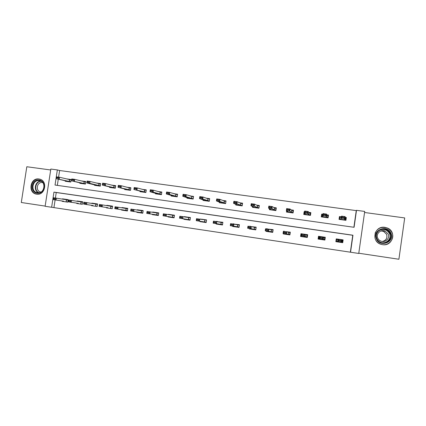 <?xml version="1.0" encoding="UTF-8"?>
<svg xmlns="http://www.w3.org/2000/svg" width="426" height="426" viewBox="0 0 426 426"><rect width="100%" height="100%" fill="white"/><g stroke="black" fill="none" stroke-linecap="round" stroke-linejoin="round"><path stroke-width="0.64" d="M36.636 194.16C45.183 195.811 48.074 180.656 39.517 179.101L38.963 179C30.315 177.408 27.61 192.754 36.311 194.107L36.636 194.16M382.516 244.657C392.607 246.601 396.952 231.515 387.309 227.99L384.955 227.346C374.326 225.413 370.652 241.59 381.094 244.338L382.516 244.657M51.631 207.27L45.124 206.29L50.832 169.042L57.345 169.921L55.029 185.049L354.086 227.292L356.498 210.327L364.709 211.434L358.751 253.454L350.545 252.219L352.962 235.221L53.948 192.115L51.631 207.27L350.545 252.219M50.689 169.979L26.811 166.747L21.3 202.504L45.156 206.093M358.783 253.225L398.901 259.253L404.7 217.931L364.56 212.494M350.358 252.123L352.749 235.28L56.243 192.525L55.401 198.01M55.114 199.9L53.942 207.558M343.138 239.886L336.252 238.88L335.853 241.67L342.738 242.687L343.138 239.886L342.477 239.982M325.299 237.277L318.499 236.281L318.1 239.055L324.9 240.056L325.299 237.277M307.689 234.699L300.974 233.72L300.575 236.473L307.29 237.463L307.689 234.699M283.333 233.496L283.274 233.922L289.904 234.902L290.298 232.154L283.631 231.43M266.245 230.993L266.186 231.403L272.731 232.367L273.13 229.641L266.548 228.927M249.37 228.517L249.311 228.916L255.776 229.87L256.17 227.159L249.673 226.456M232.708 226.068L232.649 226.462L239.034 227.404L239.428 224.71L233.006 224.017M216.248 223.645L216.19 224.039L222.494 224.965L222.889 222.292L216.546 221.611M199.991 221.254L199.932 221.642L206.163 222.558L206.551 219.901L200.284 219.241M183.931 218.895L183.872 219.273L190.028 220.183L190.417 217.537L184.261 216.637L184.224 216.903M168.062 216.557L168.009 216.935L174.085 217.83L174.479 215.205L168.398 214.315L168.355 214.592M152.391 214.251L152.332 214.624L158.339 215.513L158.728 212.904L152.721 212.02L152.678 212.302M136.9 211.972L136.847 212.345L142.779 213.218L143.168 210.625L137.236 209.757L137.193 210.045M121.596 209.72L121.543 210.087L127.406 210.955L127.795 208.373L121.932 207.515L121.884 207.808M106.473 207.494L106.42 207.861L112.214 208.713L112.602 206.152L106.809 205.305L106.761 205.598M91.531 205.295L91.473 205.657L97.203 206.504L97.586 203.953L91.862 203.117L91.814 203.415M76.76 203.122L76.707 203.479L82.367 204.315L82.751 201.786L77.09 200.955L77.042 201.253M62.159 200.971L62.105 201.328L67.702 202.153L68.085 199.634L62.489 198.82L62.441 199.118M353.889 227.266L356.258 210.614L59.608 170.517L58.596 177.125M58.282 179.176L57.334 185.374M341.263 216.829L339.431 216.573L339.037 219.363L345.928 220.322L346.322 217.526L345.06 217.351M322.919 214.294L321.678 214.124L321.279 216.887L328.084 217.835L328.478 215.061L326.667 214.81M304.617 211.765L304.143 211.701L303.749 214.448L310.463 215.386L310.858 212.627L308.802 212.345M286.613 210.806L286.437 212.041L293.067 212.963L293.466 210.226L291.171 209.906M269.488 208.671L269.344 209.661L275.894 210.572L276.288 207.851L273.758 207.505M252.586 206.461L252.464 207.313L258.928 208.213L259.322 205.508L256.569 205.13M235.903 204.23L235.791 204.991L242.181 205.88L242.575 203.191L239.598 202.781M219.427 201.999L219.326 202.701L225.636 203.58L226.025 200.907L222.841 200.47M203.159 199.783L203.064 200.438L209.294 201.306L209.688 198.649L206.29 198.181M187.089 197.584L186.998 198.202L193.154 199.059L193.542 196.423L189.943 195.923M171.209 195.406L171.124 195.992L177.205 196.839L177.594 194.219L173.797 193.692M155.527 193.25L155.442 193.809L161.449 194.645L161.837 192.041L157.849 191.492M140.026 191.114L139.946 191.652L145.884 192.483L146.272 189.889L142.092 189.314M124.717 189L124.637 189.522L130.505 190.342L130.888 187.765L126.527 187.163M109.583 186.907L109.509 187.419L115.308 188.223L115.691 185.667L111.149 185.038M94.631 184.841L94.556 185.337L100.286 186.135L100.669 183.59L95.951 182.94M79.848 182.797L79.779 183.281L85.44 184.069L85.823 181.54L80.94 180.864M65.242 180.773L65.173 181.247L70.769 182.024L71.153 179.511L66.099 178.814M59.608 170.517L57.345 169.921M356.258 210.614L356.498 210.327M56.243 192.525L53.948 192.115M346.322 217.526L345.497 218.767M336.631 239.124L336.226 239.066M325.272 237.463L324.868 237.404M318.499 236.281L319.095 236.558M321.678 214.124L322.109 215.524M300.974 233.72L301.667 233.906M304.143 211.701L304.558 212.175M283.668 231.185L284.446 231.361M266.58 228.682L267.437 228.858M249.705 226.217L250.637 226.392M233.043 223.778L234.044 223.959M216.584 221.366L217.659 221.563M200.321 218.991L201.429 219.438M184.261 216.637L185.438 217.111M168.398 214.315L169.676 214.534M152.721 212.02L154.063 212.249M137.236 209.757L143.168 210.641M121.932 207.515L127.789 208.394M106.809 205.305L112.597 206.168M91.862 203.117L97.586 203.969M77.09 200.955L82.745 201.802M62.489 198.82L64.182 199.091M345.044 217.484L345.667 217.569L345.289 220.231M339.304 219.401L339.511 218.82L339.437 219.417M339.282 219.395L339.959 216.781L339.575 219.438M342.371 217.074L342.323 217.425L344.123 217.675L344.176 217.324L342.371 217.074L341.567 216.142L345.161 216.637L344.863 218.735L341.269 218.234L341.567 216.142L341.109 217.18L340.161 217.169L339.959 216.781L341.205 216.956M342.323 217.425L341.269 218.234L340.821 219.188L339.905 219.172L345.071 219.891L344.272 219.667L344.863 218.735L344.123 217.675M339.618 219.443L339.905 219.172M345.071 219.891L345.257 220.226M345.667 217.569L345.001 217.787M344.176 217.324L345.161 216.637M336.465 239.103L336.125 241.712M338.99 240.781L340.795 241.047L340.843 240.695L339.043 240.429L337.946 241.526L338.244 239.428L341.838 239.955L341.54 242.053L336.732 241.404L336.396 241.75L336.79 238.975L336.439 240.344L336.481 239.103M340.795 241.047L341.54 242.053L341.082 242.043L341.897 242.165L342.105 242.591L342.499 239.811L336.79 238.975L337.057 239.407M341.822 240.099L342.499 239.811M337.003 239.401L338.244 239.428L339.043 240.429M341.838 239.955L340.843 240.695M376.387 238.773C372.212 229.907 387.431 224.055 390.962 233.224C395.174 242.165 379.832 247.943 376.387 238.773M390.365 233.437C389.566 231.653 388.24 230.365 386.393 229.582C380.743 226.994 374.273 233.134 376.882 238.571C377.777 240.562 379.289 241.925 381.424 242.655C386.994 244.689 392.868 238.656 390.365 233.437M380.961 230.967L383.544 231.355L386.59 234.295C387.575 238.033 386.153 240.429 382.319 241.478M377.718 238.07C375.7 233.863 380.679 229.097 385.067 231.062L388.198 234.082C390.157 238.155 385.541 242.857 381.201 241.228C379.566 240.658 378.405 239.604 377.718 238.07M376.041 240.552C377.25 242.357 378.916 243.597 381.036 244.279C387.937 246.729 395.142 239.252 392.048 232.814C391.068 230.626 389.455 229.039 387.202 228.059C381.574 226.398 377.537 228.107 375.098 233.176M39.181 180.097C46.972 180.858 44.858 194.65 37.174 193.202C29.415 192.392 31.524 178.707 39.181 180.097M37.483 192.754C44.325 194.07 46.62 181.939 39.767 180.709L39.341 180.635C32.429 179.357 30.257 191.609 37.2 192.706L37.483 192.754M41.002 192.03L40.624 191.972C35.22 191.104 36.918 181.572 42.307 182.568L42.797 182.669M40.406 179.373L39.33 179.128C30.747 177.551 28.068 192.776 36.7 194.118L37.552 194.229M327.834 217.803L327.924 215.119L327.546 217.761M327.679 217.782L327.78 217.191L327.812 217.798M322.855 214.725L322.28 214.337L321.902 216.978M322.28 214.337L322.897 214.422M326.683 214.949L327.924 215.119L327.615 215.434L326.715 215.189L326.566 214.07L326.268 216.158L322.722 215.662L323.025 216.717L322.205 216.712L327.306 217.42L326.428 217.185L325.544 214.752L323.765 214.507L323.717 214.853L325.496 215.098M321.939 216.983L322.205 216.712M323.717 214.853L322.722 215.662L323.02 213.586L326.566 214.07L325.544 214.752M327.306 217.42L327.509 217.755M323.765 214.507L323.02 213.586M310.772 213.24L310.4 212.696L310.022 215.322M304.627 213.351L304.452 214.55M308.909 212.489L310.4 212.696L310.075 213.011L309.1 212.755L308.216 211.541L307.918 213.612L304.42 213.128L305.453 214.273L304.723 214.283L309.761 214.981L308.818 214.741L307.162 212.212L305.405 211.967L305.357 212.313L307.109 212.558M304.483 214.555L304.723 214.283M305.357 212.313L304.42 213.128L304.718 211.062L308.216 211.541L307.162 212.212M309.761 214.981L309.984 215.316M305.405 211.967L304.718 211.062M322.168 238.31L322.221 237.964L320.443 237.703L320.389 238.049L322.168 238.31L322.951 239.321L319.404 238.8L319.846 238.911L319.037 238.8L318.728 239.146L319.122 236.393L324.761 237.218L324.436 237.559L323.249 237.234L322.951 239.321L324.138 239.55L324.362 239.976L324.761 237.218L324.814 238.677M325.017 237.426L324.82 238.682M325.033 237.426L324.633 240.019M320.389 238.049L319.404 238.8L319.702 236.712L323.249 237.234L322.221 237.964M319.122 236.393L319.686 236.856M319.702 236.712L320.443 237.703M302.039 235.354L303.791 235.61L303.844 235.264L302.087 235.008L301.113 236.105L301.411 234.034L304.909 234.545L304.611 236.622L301.113 236.105L302.279 236.329L301.565 236.228L301.283 236.574L301.342 236.148M301.645 234.071L307.242 234.651L306.885 234.992L304.909 234.545L303.844 235.264M307.673 234.785L307.242 234.651L306.848 237.399L306.603 236.968L305.708 236.835L305.996 234.843M303.791 235.61L304.611 236.622L305.708 236.835M301.411 234.034L302.087 235.008M293.413 210.572L293.099 210.306L292.721 212.915M287.342 211.317L287.22 212.148M291.363 210.066L293.099 210.306L292.758 210.614L291.709 210.348L290.111 209.044L289.813 211.099L286.357 210.62L288.109 211.86L287.465 211.882L292.438 212.574L291.427 212.324L289.813 211.099L289.02 209.704L287.289 209.464L287.236 209.81L288.972 210.045M287.246 212.153L287.465 211.882M287.236 209.81L286.357 210.62L286.655 208.57L290.111 209.044L289.02 209.704M292.438 212.574L292.678 212.909M287.289 209.464L286.655 208.57M276.25 208.096L276.011 207.947L275.638 210.54M270.302 209.113L270.206 209.784L270.425 209.512L275.334 210.194L271.942 208.623L268.534 208.149L270.979 209.48L270.425 209.512M274.04 207.675L276.011 207.947L275.654 208.245L274.541 207.973L272.241 206.583L271.942 208.623L271.117 207.228L269.408 206.993L269.36 207.334L271.069 207.574M269.36 207.334L268.534 208.149L268.827 206.109L272.241 206.583L271.117 207.228M275.334 210.194L275.59 210.529M269.408 206.993L268.827 206.109M259.296 205.694L258.763 208.192M253.486 206.866L253.401 207.441M256.937 205.311L259.136 205.614L258.763 205.912L257.581 205.63L254.599 204.15L254.306 206.179L250.941 205.71L253.592 207.169L258.444 207.845L254.306 206.179L253.449 204.789L251.761 204.555L251.713 204.895L253.401 205.13M253.422 207.446L253.592 207.169M251.713 204.895L250.941 205.71L251.233 203.687L254.599 204.15L253.449 204.789M258.444 207.845L258.715 208.181M251.761 204.555L251.233 203.687M283.929 232.697L285.66 232.947L285.708 232.607L283.977 232.351L283.056 233.448L283.354 231.393L286.81 231.898L286.512 233.954L283.056 233.448L284.941 233.773L284.057 234.039L284.115 233.629M284.419 231.547L289.946 232.122L289.568 232.452L286.81 231.898L285.708 232.607M290.292 232.202L289.946 232.122L289.552 234.848L289.286 234.422L288.333 234.273L288.62 232.298M285.66 232.947L286.512 233.954L288.333 234.273M283.354 231.393L283.977 232.351M266.058 230.072L267.768 230.322L267.816 229.981L266.106 229.726L265.238 230.823L265.536 228.783L268.944 229.279L268.646 231.323L265.238 230.823L267.816 231.254L267.049 231.531L267.107 231.137M267.406 229.055L272.869 229.625L272.47 229.949L268.944 229.279L267.816 229.981M273.125 229.678L272.475 232.33L272.187 231.904L271.176 231.749L271.463 229.79M267.768 230.322L268.646 231.323L271.176 231.749M265.536 228.783L266.106 229.726M248.417 227.479L250.105 227.729L250.153 227.388L248.464 227.138L247.655 228.235L247.948 226.206L251.313 226.701L251.015 228.73L247.655 228.235L250.898 228.762L250.248 229.055L250.307 228.666M250.605 226.595L255.999 227.154L255.605 227.479L251.313 226.701L250.153 227.388M256.17 227.186L255.611 229.848L255.302 229.417L254.237 229.257L254.519 227.303M250.105 227.729L251.015 228.73L254.237 229.257M247.948 226.206L248.464 227.138M242.548 203.346L242.101 205.87M236.877 204.613L236.803 205.135M240.046 202.973L242.474 203.309L242.08 203.601L240.834 203.314L237.191 201.748L236.893 203.766L233.57 203.303L236.968 204.858L241.76 205.524L236.893 203.766L236.009 202.377L234.343 202.148L234.295 202.483L235.961 202.717M236.819 205.135L236.968 204.858M234.295 202.483L233.57 203.303L233.869 201.29L237.191 201.748L236.009 202.377M241.76 205.524L242.048 205.864M234.343 202.148L233.869 201.29M231.009 224.923L232.671 225.168L232.718 224.827L231.057 224.587L230.296 225.679L230.588 223.666L233.911 224.151L233.613 226.169L230.296 225.679L234.209 226.307L233.656 226.611L233.714 226.227M234.012 224.172L239.343 224.715L238.927 225.035L233.911 224.151L232.718 224.827M239.423 224.731L238.954 227.393M232.671 225.168L233.613 226.169L238.629 226.962L238.949 227.388M230.588 223.666L231.057 224.587M220.476 202.377L220.407 202.851M223.362 200.667L226.009 201.035L225.604 201.322L224.401 201.056L220.002 199.379L219.709 201.381L216.429 200.928L220.551 202.574L225.285 203.234L219.709 201.381L218.794 200.002L217.148 199.773L217.1 200.108L218.746 200.332M220.418 202.856L220.551 202.574M217.1 200.108L216.429 200.928L216.722 198.926L220.002 199.379L218.794 200.002M225.285 203.234L225.588 203.575M217.148 199.773L216.722 198.926M213.82 222.399L215.465 222.638L215.513 222.303L213.868 222.063L213.16 223.155L213.453 221.153L216.733 221.637L216.435 223.639L213.16 223.155L217.723 223.879L217.271 224.193L217.324 223.815M217.622 221.792L222.889 222.308L222.457 222.622L216.733 221.637L215.513 222.303M215.465 222.638L216.435 223.639L222.154 224.539L222.494 224.96M213.453 221.153L213.868 222.063M204.278 200.151L204.214 200.598L204.331 200.321L209.006 200.971L202.744 199.027L199.501 198.58L204.331 200.321M206.892 198.394L209.667 198.777M200.124 197.76L199.501 198.58L199.799 196.594L203.037 197.041L202.744 199.027L201.796 197.653L200.172 197.43L200.124 197.76L201.748 197.983M209.645 198.926L207.957 198.766L203.037 197.041L201.796 197.653M209.006 200.971L209.299 201.253M200.172 197.43L199.799 196.594M196.855 219.907L198.473 220.141L198.527 219.811L196.903 219.571L196.242 220.668L196.535 218.676L199.773 219.15L199.475 221.142L196.242 220.668L201.423 221.477L201.083 221.808L201.136 221.435M206.551 219.917L201.471 219.172L201.466 219.443M198.527 219.811L199.773 219.15L206.53 220.077M198.473 220.141L199.475 221.142L206.184 222.404M196.535 218.676L196.903 219.571M188.276 197.952L188.212 198.372L188.308 198.095L192.93 198.734L185.992 196.705L182.791 196.264L188.308 198.095M190.619 196.146L193.521 196.546M183.366 195.443L182.791 196.264L183.084 194.288L186.284 194.73L185.992 196.705L185.017 195.332L183.414 195.113L183.366 195.443L184.969 195.662M193.489 196.78L186.284 194.73L185.017 195.332M183.414 195.113L183.084 194.288M180.102 217.446L181.705 217.681L181.753 217.351L180.15 217.116L179.538 218.208L179.831 216.232L183.026 216.701L182.733 218.676L179.538 218.208L185.358 219.113L185.092 219.454L185.145 219.081M190.417 217.558L185.475 216.834L185.464 217.111M181.753 217.351L183.026 216.701L190.379 217.803M181.705 217.681L182.733 218.676L190.06 219.938M179.831 216.232L180.15 217.116M172.466 195.774L172.408 196.173M174.548 193.926L177.578 194.341M172.589 195.816L177.046 196.524L169.447 194.41L166.294 193.974L172.589 195.811M172.413 196.173L172.482 195.891M166.822 193.154L166.294 193.974L166.582 192.014L169.74 192.451L169.447 194.41L168.451 193.042L166.87 192.824L166.822 193.154L168.403 193.372M177.535 194.623L169.74 192.451L168.451 193.042M166.87 192.824L166.582 192.014M163.563 215.013L165.144 215.247L165.192 214.917L163.611 214.688L163.046 215.78L163.339 213.815L166.491 214.278L166.199 216.243L163.046 215.78L169.473 216.775L169.292 217.127L169.346 216.754M169.633 214.805L169.676 214.523L174.474 215.226M165.192 214.917L166.491 214.278L174.431 215.524M165.144 215.247L166.199 216.243L174.133 217.532M169.649 214.805L169.676 214.523M163.339 213.815L163.611 214.688M156.848 193.612L156.789 194L156.843 193.718L161.347 194.341L153.115 192.147L150 191.716L156.843 193.718M158.669 191.727L161.821 192.163M150.479 190.891L150 191.716L150.287 189.767L153.408 190.198L153.115 192.147L152.093 190.784L150.527 190.566L150.479 190.891L152.039 191.109M161.773 192.477L153.408 190.198L152.093 190.784M150.527 190.566L150.287 189.767M148.839 212.521L147.279 212.292L147.231 212.617L148.791 212.846L150.165 211.887L149.872 213.841L158.248 215.13L153.727 214.459L153.679 214.826L153.733 214.459L146.757 213.383L147.05 211.429L158.674 213.25M154.068 212.239L154.026 212.526L154.068 212.239L158.728 212.92M148.791 212.846L149.872 213.841L146.757 213.383L147.231 212.617M147.05 211.429L147.279 212.292M142.987 189.559L146.256 190.012M141.368 191.471L145.841 192.19L133.908 189.485L141.368 191.471M141.357 191.849L141.389 191.567M134.344 188.659L133.908 189.485L134.195 187.546L137.279 187.972L136.986 189.911L135.937 188.553L134.392 188.34L134.344 188.659L135.883 188.872M146.203 190.337L137.279 187.972L135.937 188.553M134.392 188.34L134.195 187.546M138.253 212.553L138.264 212.18L130.675 211.014L130.963 209.075L143.115 210.992M132.694 210.151L131.149 209.922L131.101 210.247L132.646 210.476L134.041 209.528L133.753 211.466L142.832 212.867M138.588 210.274L138.642 209.981M132.646 210.476L133.753 211.466L130.675 211.014L131.101 210.247M130.963 209.075L131.149 209.922M127.486 187.419L130.873 187.887M126.032 189.341L130.521 190.055L118.013 187.28L126.032 189.341M126.101 189.73L126.117 189.442M118.407 186.455L118.013 187.28L118.306 185.358L121.346 185.779L121.053 187.701L119.978 186.348L118.455 186.135L118.407 186.455L119.93 186.668M130.803 188.212L121.346 185.779L119.978 186.348M118.455 186.135L118.306 185.358M123.013 210.306L123.034 209.943L114.791 208.676L115.079 206.748L127.651 208.735M116.745 207.808L115.222 207.584L115.174 207.909L116.697 208.133L118.119 207.196L117.832 209.123L127.459 210.598M123.332 208.042L123.396 207.75M116.697 208.133L117.832 209.123L114.791 208.676L115.174 207.909M115.079 206.748L115.222 207.584M112.176 185.305L115.675 185.789M110.882 187.238L115.345 187.946L102.315 185.102L110.882 187.238M111.032 187.632L111.026 187.344M102.666 184.282L102.315 185.102L102.607 183.191L105.611 183.606L105.318 185.523L104.221 184.17L102.714 183.963L102.666 184.282L104.173 184.49M115.622 186.109L105.611 183.606L104.221 184.17M102.714 183.963L102.607 183.191M107.948 208.085L107.948 207.723L99.098 206.365L99.391 204.453L112.512 206.514M100.994 205.497L99.492 205.279L99.444 205.598L100.946 205.817L102.394 204.89L102.102 206.807L107.948 207.723M108.257 205.838L108.332 205.545M100.946 205.817L102.102 206.807L99.098 206.365L99.444 205.598M99.391 204.453L99.492 205.279M97.043 183.212L100.653 183.712M100.605 184.027L90.067 181.465L89.779 183.366L86.808 182.956L96.111 185.273L100.328 185.858M96.132 185.555L96.111 185.273M87.117 182.131L86.808 182.956L87.101 181.055L90.067 181.465L88.656 182.019L87.165 181.811L87.117 182.131L88.608 182.333L88.656 182.019M100.328 185.853L89.779 183.366L88.608 182.333M87.165 181.811L87.101 181.055M93.06 205.891L93.044 205.529L83.602 204.086L83.89 202.185L97.533 204.32M85.434 203.213L83.949 202.994L83.901 203.314L85.386 203.532L86.856 202.616L86.569 204.523L93.044 205.529M93.358 203.66L93.443 203.367M85.386 203.532L86.569 204.523L83.602 204.086L83.901 203.314M83.89 202.185L83.949 202.994M82.09 181.146L85.807 181.662M81.11 183.095L85.482 183.792L71.493 180.832L81.11 183.095M81.409 183.51L81.371 183.223M71.76 180.006L71.781 178.941L74.71 179.346L74.422 181.236L73.277 179.894L71.808 179.692L71.76 180.006L73.229 180.209M85.759 181.971L74.71 179.346L73.277 179.894M71.808 179.692L71.781 178.941M78.347 203.724L78.309 203.362L68.293 201.833L68.581 199.943L82.697 202.148M70.066 200.96L68.602 200.742L68.554 201.061L70.018 201.274L71.509 200.369L71.222 202.265L78.309 203.362M78.629 201.509L78.73 201.21M70.018 201.274L71.222 202.265L68.293 201.833L68.554 201.061M68.581 199.943L68.602 200.742M67.313 179.106L71.131 179.634M66.483 181.061L70.812 181.753L56.36 178.734L66.483 181.061M66.855 181.481L66.802 181.194M56.589 177.908L56.647 176.854L59.544 177.253L59.257 179.133L58.085 177.796L56.637 177.594L56.589 177.908L58.037 178.105M71.089 179.937L59.544 177.253L58.085 177.796M56.637 177.594L56.647 176.854M68.08 199.656L64.188 199.086L64.07 199.379M63.804 201.578L63.746 201.216L53.165 199.608L53.452 197.728L68.027 199.996M54.885 198.729L53.436 198.516L53.388 198.83L54.837 199.043L56.349 198.149L56.062 200.034L63.746 201.216M54.837 199.043L56.062 200.034L53.165 199.608L53.388 198.83M53.452 197.728L53.436 198.516M341.045 217.185L340.763 219.193M341.109 217.18L340.821 219.188M337.632 241.531L337.919 239.518M337.578 241.526L337.861 239.513M336.732 241.404L341.897 242.165M381.515 229.294L385.86 229.694C387.692 230.471 389.002 231.749 389.795 233.517C391.063 238.885 388.895 242.043 383.283 242.996M380.109 242.096C385.503 244.907 392.112 238.97 389.518 233.608C386.797 229.247 383.176 228.32 378.661 230.828M38.617 192.797C33.137 190.757 35.012 180.997 40.864 181.093M41.311 181.338C35.427 180.981 33.521 190.923 39.123 192.733M326.715 215.189L326.428 217.185M326.769 215.21L326.486 217.207M309.1 212.755L308.818 214.741M309.164 212.776L308.882 214.763M323.307 239.423L323.59 237.426M323.249 239.417L323.536 237.415M319.037 238.8L324.138 239.55M305.639 236.824L305.927 234.832M301.565 236.228L306.603 236.968M291.709 210.348L291.427 212.324M291.783 210.375L291.501 212.345M274.541 207.973L274.253 209.933M274.621 208L274.339 209.959M257.581 205.63L257.299 207.579M257.671 205.657L257.389 207.6M288.258 234.263L288.54 232.287M284.312 233.688L289.286 234.422M271.09 231.739L271.378 229.774M267.278 231.18L272.187 231.904M254.141 229.241L254.428 227.292M250.456 228.703L255.302 229.417M240.834 203.314L240.552 205.247M240.935 203.34L240.653 205.273M237.506 226.792L237.788 224.853M237.404 226.776L237.687 224.837M233.837 226.259L238.629 226.962M224.294 201.024L224.012 202.952M224.401 201.056L224.119 202.978M220.977 224.358L221.264 222.436M220.87 224.342L221.153 222.415M217.425 223.842L222.154 224.539M207.957 198.766L207.675 200.678M208.074 198.798L207.792 200.71M204.656 221.957L204.938 220.045M204.544 221.941L204.826 220.024M201.216 221.456L205.886 222.143M191.822 196.535L191.54 198.436M191.94 196.567L191.663 198.463M188.537 219.582L188.814 217.681M188.409 219.566L188.691 217.659M185.198 219.097L189.815 219.779M175.879 194.331L175.597 196.221M176.007 194.362L175.725 196.248M172.605 217.239L172.887 215.348M172.477 217.217L172.759 215.327M169.378 216.765L173.936 217.441M160.128 192.153L159.846 194.032M160.261 192.185L159.984 194.064M156.869 214.922L157.151 213.043M156.736 214.901L157.013 213.021M144.563 190.001L144.286 191.865M144.707 190.033L144.43 191.897M141.325 212.633L141.602 210.763M141.182 212.611L141.459 210.742M138.296 212.191L142.753 212.846M129.19 187.877L128.908 189.73M129.339 187.909L129.062 189.762M125.963 210.369L126.24 208.516M125.808 210.348L126.091 208.49M123.034 209.943L127.433 210.593M113.992 185.773L113.715 187.616M114.152 185.811L113.875 187.653M110.781 208.138L111.064 206.29M110.627 208.112L110.904 206.264M98.976 183.697L98.699 185.528M99.141 183.734L98.864 185.566M95.781 205.928L96.058 204.091M95.616 205.902L95.893 204.07M84.14 181.646L83.863 183.468M84.305 181.684L84.029 183.505M80.956 203.745L81.233 201.924M80.786 203.719L81.062 201.897M69.47 179.618L69.193 181.428M69.646 179.655L69.369 181.465M66.302 201.589L66.578 199.773M66.126 201.562L66.403 199.746M36.311 194.107L36.769 194.181M385.067 231.062L383.544 231.355M386.393 229.582L385.86 229.694C387.681 230.471 388.986 231.749 389.769 233.523C391.009 238.901 388.837 242.059 383.246 242.996M39.879 179.229L40.198 179.298M37.547 192.765L37.2 192.706"/></g></svg>
